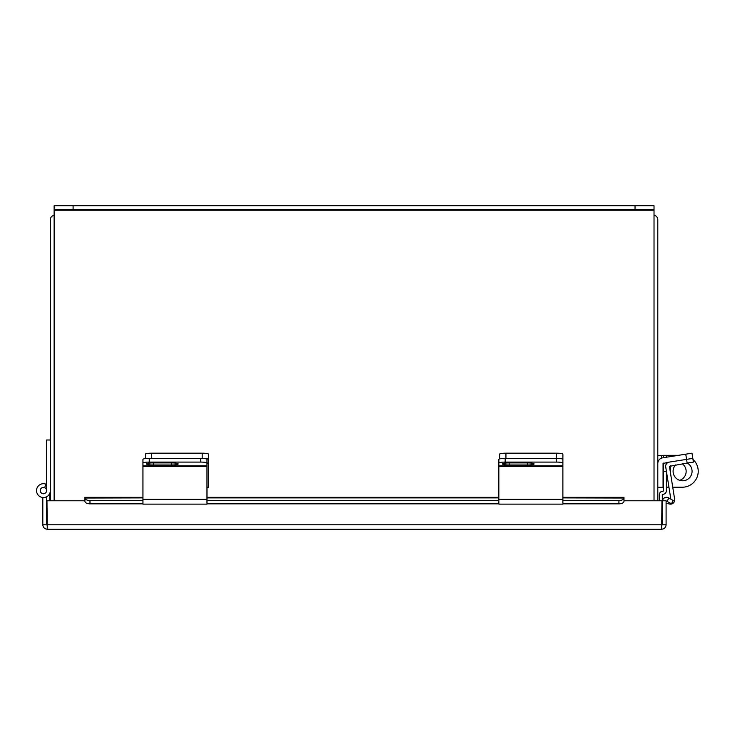 <?xml version="1.0" encoding="UTF-8"?>
<svg xmlns="http://www.w3.org/2000/svg" width="735" height="735" viewBox="0 0 735 735"><rect width="100%" height="100%" fill="white"/><g stroke="black" fill="none" stroke-linecap="round" stroke-linejoin="round"><path stroke-width="1.1" d="M654.021 215.291A4.438 4.438 0 0 1 657.797 219.682L657.797 500.774M50.347 500.774L50.347 219.682A4.438 4.438 0 0 1 54.124 215.291M46.599 490.622A3.16 3.16 0 0 0 40.37 489.813A3.16 3.16 0 0 0 43.034 493.755A3.16 3.16 0 0 0 46.599 490.622L46.599 439.999L50.347 439.999M44.624 487.682L46.02 484.209A6.909 6.909 0 0 0 36.75 488.867A6.909 6.909 0 0 0 42.556 497.476A6.909 6.909 0 0 0 50.347 490.622M46.599 485.137A6.33 6.33 0 0 0 45.809 484.751M49.759 500.774L49.759 493.396M623.96 501.564L623.987 500.774L661.95 500.774L661.647 529.228L47.26 529.228C44.559 528.961 43.08 527.482 42.814 524.79L46.599 524.79L46.599 496.759M47.26 529.228L46.957 500.774L84.92 500.774L84.948 501.564M623.987 501.114L623.987 497.329L562.881 497.329M661.647 529.228C664.348 528.961 665.827 527.482 666.094 524.79L666.094 500.774L662.308 500.774L662.308 524.79L661.647 525.442M666.094 524.79L662.308 524.79M46.599 524.79L47.26 525.442M42.814 524.79L42.814 497.586L46.599 497.586M662.382 500.774A4.235 4.235 0 0 1 668.666 497.898L673.269 500.553L671.377 503.833L666.774 501.169L666.094 501.564M142.948 497.898L84.92 498.027A5.062 2.527 0 0 0 89.982 500.553L89.982 503.833A5.062 2.527 180 0 1 84.92 501.298L84.92 497.329L142.948 497.329M562.881 500.553L618.925 500.553A5.062 2.527 0 0 0 623.987 498.027L562.881 497.898M623.987 498.027L623.987 501.298A5.062 2.527 180 0 1 618.925 503.833L618.925 500.553M89.982 500.553L142.948 500.553M206.976 500.553L498.844 500.553M89.982 503.833L142.948 503.833M206.976 503.833L498.844 503.833M562.881 503.833L618.925 503.833M670.834 499.148L665.726 466.927A4.199 4.199 0 0 1 669.217 462.122L663.062 463.482L663.062 487.323L657.797 487.323M669.217 462.122L686.573 459.375L685.746 454.175L662.621 457.831A5.724 5.724 0 0 0 657.797 463.482M685.746 454.175L691.993 453.183L693.408 462.085L687.161 463.068L686.573 459.375L692.82 458.383M562.881 463.482L562.881 465.815L498.844 465.815L498.844 499.286L562.881 499.286L562.881 465.815M562.881 454.175L562.881 463.032A6.33 0.992 180 0 0 556.56 462.085L556.56 458.383A6.33 0.992 -0 0 1 562.881 459.375A6.33 0.992 180 0 0 556.56 458.383L556.56 453.183A6.33 0.992 -0 0 1 562.881 454.175M499.607 458.906L499.607 454.175A6.33 0.992 -0 0 1 505.937 453.183L556.56 453.183M505.937 453.183L505.937 458.383L556.56 458.383L505.175 458.383L505.175 462.085L556.56 462.085M562.881 459.375L562.881 463.068M498.844 465.815L498.844 459.375A6.33 0.992 -0 0 1 505.175 458.383M527.381 464.998A6.707 1.047 180 0 0 534.088 463.95A6.707 1.047 180 0 0 527.381 462.903L509.153 462.903A6.707 1.047 180 0 0 502.446 463.95A6.707 1.047 180 0 0 509.153 464.998L527.381 464.998L527.381 462.903M505.175 462.085A6.33 0.992 180 0 0 498.844 463.068M562.881 499.286L562.881 504.137L498.844 504.137L498.844 499.286M687.161 463.068L669.429 466.339L674.647 499.286A4.199 4.199 0 0 1 669.548 504.035L666.094 503.236M206.976 487.323L208.538 487.323L208.538 463.032L206.976 463.032L206.976 465.815L142.948 465.815L142.948 499.286L206.976 499.286L206.976 465.815M145.264 458.603L145.264 454.175A6.33 0.992 0 0 1 151.585 453.183L202.208 453.183A6.33 0.992 0 0 1 208.538 454.175L208.538 463.032M208.538 459.375A6.33 0.992 180 0 0 202.208 458.383L202.208 453.183M151.585 453.183L151.585 458.383L202.208 458.383M206.976 459.375L206.976 463.068A6.33 0.992 180 0 0 200.655 462.085L200.655 458.383A6.33 0.992 0 0 1 206.976 459.375M142.948 465.815L142.948 459.375A6.33 0.992 0 0 1 149.269 458.383L200.655 458.383M171.475 464.998A6.707 1.047 180 0 0 178.182 463.95A6.707 1.047 180 0 0 171.475 462.903L153.248 462.903A6.707 1.047 180 0 0 146.541 463.95A6.707 1.047 180 0 0 153.248 464.998L171.475 464.998L171.475 462.903M149.269 458.383L149.269 462.085L200.655 462.085M149.269 462.085A6.33 0.992 180 0 0 142.948 463.068M206.976 499.286L206.976 504.137L142.948 504.137L142.948 499.286M654.021 500.774L654.021 209.558L635.031 209.558L635.031 205.772L654.021 205.772L654.021 209.558M54.124 209.558L54.124 205.772L73.105 205.772L73.105 209.558L54.124 209.558L54.124 500.774M73.105 205.772L635.031 205.772M73.105 209.558L635.031 209.558M675.548 464.915A9.491 9.491 0 0 0 682.585 480.773A9.491 9.491 0 0 0 687.308 463.05M663.319 457.721L663.319 455.332L666.36 455.332L666.36 457.243M666.36 462.572L666.36 463.978M666.36 470.905L666.36 490.769A3.546 3.546 0 0 1 662.814 494.315A0.505 0.505 0 0 0 662.308 494.82L662.308 500.774M666.36 471.282L663.319 471.282L663.319 490.769A0.505 0.505 0 0 1 662.814 491.274A3.546 3.546 0 0 0 659.267 494.82L659.267 500.774M663.319 471.282L663.319 463.078M666.36 487.222L668.942 487.222M670.412 456.6L670.412 455.332L666.36 455.332M670.412 455.332L678.405 455.332M692.986 459.448A15.949 15.949 0 0 1 682.3 487.222L672.736 487.222M682.374 463.831A9.445 9.445 0 0 1 679.719 480.332M663.319 455.434L657.797 455.434M661.95 524.79L46.957 524.79M666.994 501.298L668.887 498.027M206.976 497.898L498.844 497.898M498.844 466.339L562.881 466.339M509.153 462.903L509.153 464.998M206.976 463.482L208.538 463.482M142.948 466.339L206.976 466.339M153.248 462.903L153.248 464.998M54.124 210.21L654.021 210.21M670.412 472.522L670.412 465.724M661.491 458.135L661.491 455.434M498.844 497.329L206.976 497.329"/></g></svg>
